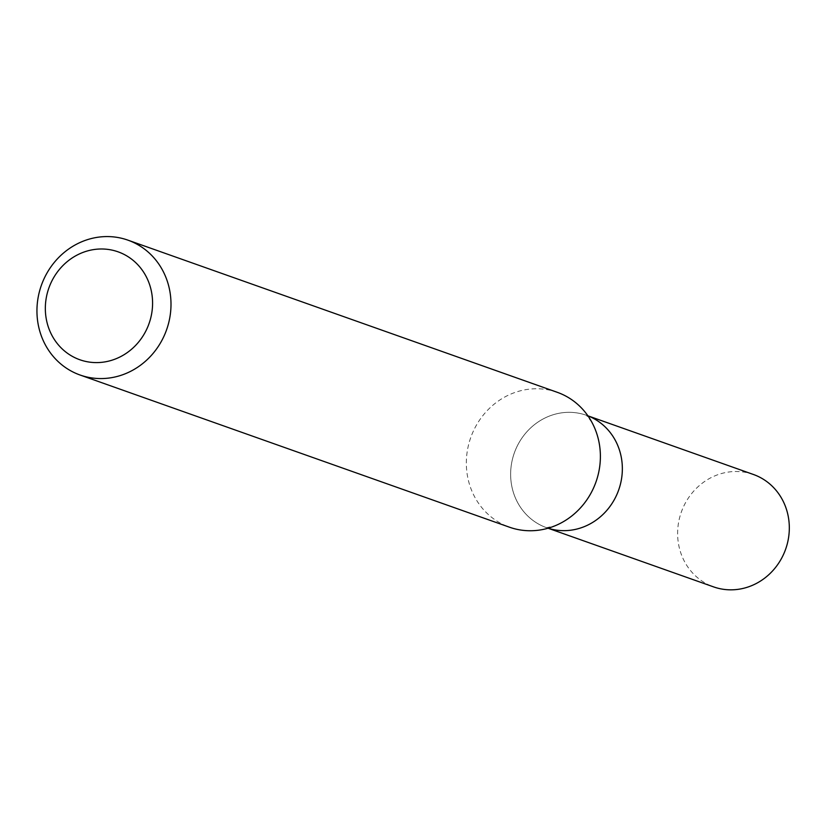 <?xml version="1.0" encoding="UTF-8"?>
<svg xmlns="http://www.w3.org/2000/svg" width="827" height="827" viewBox="0 0 827 827"><rect width="100%" height="100%" fill="white"/><g stroke="black" fill="none" stroke-linecap="round" stroke-linejoin="round"><path stroke-width="0.62" stroke-dasharray="4.13 3.1" d="M557.264 392.308A71.556 66.439 -70.5 0 0 466.779 454.902A71.556 66.439 -70.5 0 0 509.453 527.192M587.894 415.816L586.415 415.288A59.627 55.368 -70.5 0 1 587.914 415.847A59.627 55.368 -70.5 0 0 586.415 415.288A59.627 55.368 -70.5 0 0 511.003 467.451A59.627 55.368 -70.5 0 0 546.575 527.698A59.627 55.368 -70.5 0 0 548.094 528.205A59.627 55.368 -70.5 0 1 546.575 527.698L555.082 525.776M591.812 422.142L586.415 415.288A59.627 55.368 -70.5 0 0 511.003 467.451A59.627 55.368 -70.5 0 0 546.575 527.698L548.053 528.226M753.387 474.471A59.627 55.368 -70.5 0 0 677.985 526.634A59.627 55.368 -70.5 0 0 713.546 586.87"/><path stroke-width="1.24" d="M170.558 312.42A71.556 66.439 109.5 0 1 80.064 375.013A71.556 66.439 109.5 0 1 41.35 285.377A71.556 66.439 109.5 0 1 127.875 240.13A71.556 66.439 109.5 0 1 170.558 312.42M80.064 375.013L509.453 527.192A71.556 66.439 -70.5 0 0 555.082 525.776A71.556 66.439 -70.5 0 0 599.947 464.598A71.556 66.439 -70.5 0 0 591.812 422.142A71.556 66.439 -70.5 0 0 557.264 392.308L127.875 240.13M152.23 309.67A57.239 53.145 109.5 0 1 66.997 352.933A57.239 53.145 109.5 0 1 77.655 254.778A57.239 53.145 109.5 0 1 152.23 309.67M548.094 528.205A59.627 55.368 -70.5 0 0 618.679 489.987A59.627 55.368 -70.5 0 0 587.914 415.847A59.627 55.368 -70.5 0 1 618.679 489.987A59.627 55.368 -70.5 0 1 548.094 528.205M548.053 528.226L713.546 586.87A59.627 55.368 -70.5 0 0 785.65 549.169A59.627 55.368 -70.5 0 0 753.387 474.471L587.894 415.816"/></g></svg>
